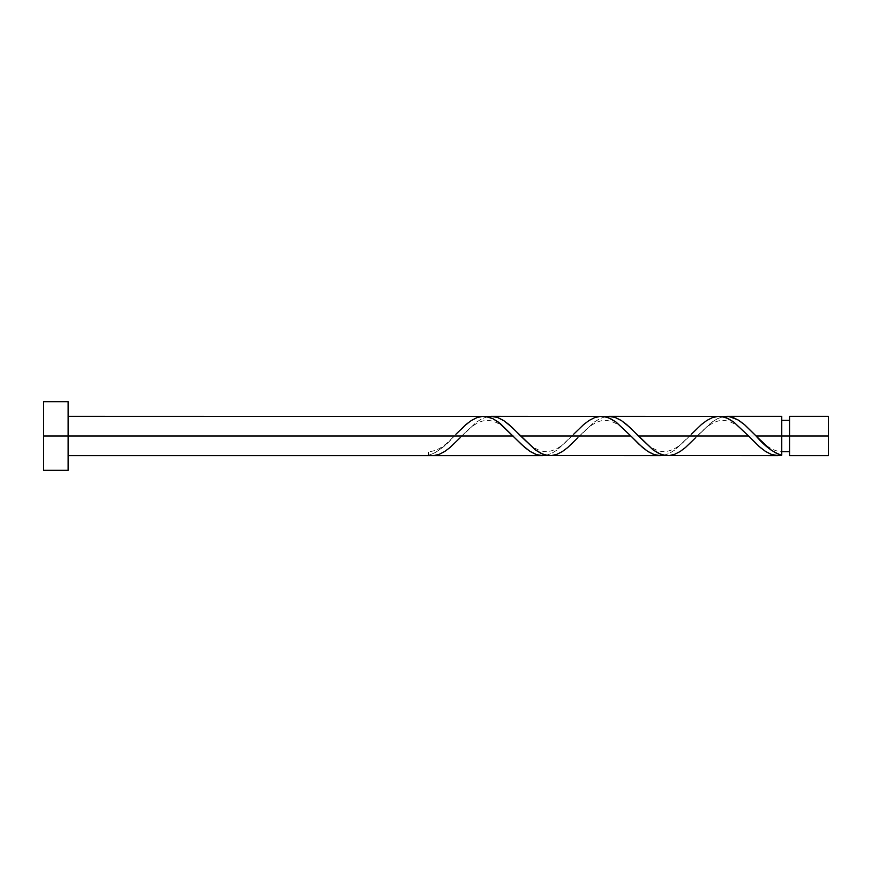 <?xml version="1.0" encoding="UTF-8"?>
<svg xmlns="http://www.w3.org/2000/svg" width="872" height="872" viewBox="0 0 872 872"><rect width="100%" height="100%" fill="white"/><g stroke="black" fill="none" stroke-linecap="round" stroke-linejoin="round"><path stroke-width="0.65" stroke-dasharray="4.36 3.27" d="M789.607 436L828.4 436L828.4 455.62L828.4 416.38L828.4 436L789.607 436L789.607 451.696L789.607 416.38L789.607 451.696L789.607 436L781.759 436L789.607 436L789.607 420.304L789.607 455.62L789.607 436M781.759 451.696L781.759 436L781.759 455.228L781.759 436L697.219 436L781.759 436L781.759 420.304L781.759 451.696C770.161 451.206 761.387 441.385 754.204 434.038M43.6 436L68.125 436L68.125 470.335L68.125 436L454.279 436L444.644 445.647L436.621 451.87L428.599 455.62L428.599 451.696L428.599 455.228C437.155 452.535 445.712 446.126 454.279 436L68.125 436L68.125 455.62L68.125 416.38L68.125 436L43.6 436L43.6 401.665L43.6 436M432.752 455.62L438.965 454.41L445.189 451.195L451.402 446.311L461.779 436L571.999 436L557.273 449.876L551.758 453.309L546.243 455.238M667.799 455.62L673.925 454.574L680.4 451.336L688.815 444.513L710.102 423.552L717.46 418.691L722.975 416.762M550.079 455.62L556.205 454.574L562.68 451.336L571.095 444.513L579.499 436L689.719 436L674.993 449.876L669.478 453.309L663.963 455.238M781.759 416.38L781.759 436L781.759 416.38M719.138 416.38L713.002 417.426L706.527 420.664L698.112 427.487L689.719 436L579.499 436L594.214 422.124L599.74 418.691L605.255 416.762M601.418 416.38L595.282 417.426L588.807 420.664L580.392 427.487L571.999 436L461.779 436L476.493 422.124L482.02 418.691L487.535 416.762M483.698 416.38L477.562 417.426L471.087 420.664L456.143 434.038C448.524 441.799 440.415 450.998 428.599 451.696L428.599 455.228L428.599 451.696M68.125 401.665L68.125 436L68.125 401.665M68.125 436L68.125 416.38L68.125 436M546.319 455.228L551.671 453.353L557.012 450.061L573.863 434.038C566.157 441.766 558.385 451.042 545.981 451.696C534.972 451.173 525.86 441.406 518.764 434.038M664.039 455.228L669.391 453.353L674.732 450.061L691.583 434.038C683.877 441.766 676.105 451.042 663.701 451.696C652.692 451.173 643.58 441.406 636.484 434.038M722.899 416.772L717.547 418.647L712.195 421.939L695.344 437.962C702.44 430.594 711.552 420.827 722.561 420.304C734.965 420.958 742.737 430.234 750.443 437.962M605.179 416.772L599.827 418.647L594.475 421.939L577.624 437.962C584.72 430.594 593.832 420.827 604.841 420.304C617.245 420.958 625.017 430.234 632.723 437.962M487.459 416.772L482.107 418.647L476.755 421.939L459.904 437.962C467 430.594 476.112 420.827 487.121 420.304C499.525 420.958 507.297 430.234 515.003 437.962"/><path stroke-width="1.31" d="M828.4 455.62L828.4 416.38L828.4 436L789.607 436L789.607 416.38L789.607 455.62L828.4 455.62L828.4 436L756.079 436L770.521 449.669L776.941 453.603L781.759 455.228L781.759 416.38L781.759 436L789.607 436L789.607 455.62M43.6 470.335L43.6 401.665L43.6 470.335L68.125 470.335L68.125 436L43.6 436L513.139 436L68.125 436L68.125 401.665L68.125 470.335M459.904 437.962L449.996 447.543L444.644 451.543L439.292 454.29L433.951 455.544L428.599 455.62L542.558 455.62L536.422 454.574L529.947 451.336L521.532 444.513L500.256 423.552L492.898 418.691L485.541 416.478L68.125 416.38M456.143 434.038L466.051 424.457L471.403 420.457L476.755 417.71L482.107 416.456L487.459 416.772L492.811 418.647L498.152 421.939L524.911 447.543L530.263 451.543L535.615 454.29L540.967 455.544L546.319 455.228L542.558 455.62M665.946 455.522L777.998 455.62L771.382 454.41L765.169 451.195L758.945 446.311L748.579 436L638.359 436L653.073 449.876L660.431 454.127L665.946 455.522M695.344 437.962L685.436 447.543L680.084 451.543L674.732 454.29L669.391 455.544L664.039 455.228L658.687 453.353L653.335 450.061L626.576 424.457L621.224 420.457L615.872 417.71L610.531 416.456L605.179 416.772L608.939 416.38L615.065 417.426L621.54 420.664L629.955 427.487L638.359 436L748.579 436L760.351 447.543L765.703 451.543L771.055 454.29L776.407 455.544L781.759 455.228L777.606 455.62M548.226 455.522L660.278 455.62L654.142 454.574L647.667 451.336L639.252 444.513L630.859 436L520.639 436L535.354 449.876L542.711 454.127L548.226 455.522M577.624 437.962L567.716 447.543L562.364 451.543L557.012 454.29L551.671 455.544L546.319 455.228L540.967 453.353L535.615 450.061L508.856 424.457L503.504 420.457L498.152 417.71L492.811 416.456L487.459 416.772L491.219 416.38L497.345 417.426L503.82 420.664L512.235 427.487L520.639 436L630.859 436L642.631 447.543L647.983 451.543L653.335 454.29L658.687 455.544L664.039 455.228L660.278 455.62M755.032 434.899L756.079 436L781.759 436L781.759 455.228C773.202 452.535 764.635 446.126 756.079 436L744.296 424.457L738.944 420.457L733.592 417.71L728.251 416.456L722.899 416.772L729.101 416.543L737.865 419.792L744.862 424.947L755.032 434.899M726.649 416.38L781.759 416.38M608.928 416.38L720.981 416.478L726.507 417.873L733.853 422.124L748.579 436L733.592 421.939L728.251 418.647L722.899 416.772L717.547 416.456L712.195 417.71L706.843 420.457L701.491 424.457L691.583 434.038M491.209 416.38L603.261 416.478L608.787 417.873L616.133 422.124L630.859 436L615.872 421.939L610.531 418.647L605.179 416.772L599.827 416.456L594.475 417.71L589.123 420.457L583.771 424.457L573.863 434.038M781.759 451.696L789.607 451.696M428.599 455.62L68.125 455.62M43.6 401.665L68.125 401.665M781.759 420.304L789.607 420.304M789.607 416.38L828.4 416.38"/></g></svg>
